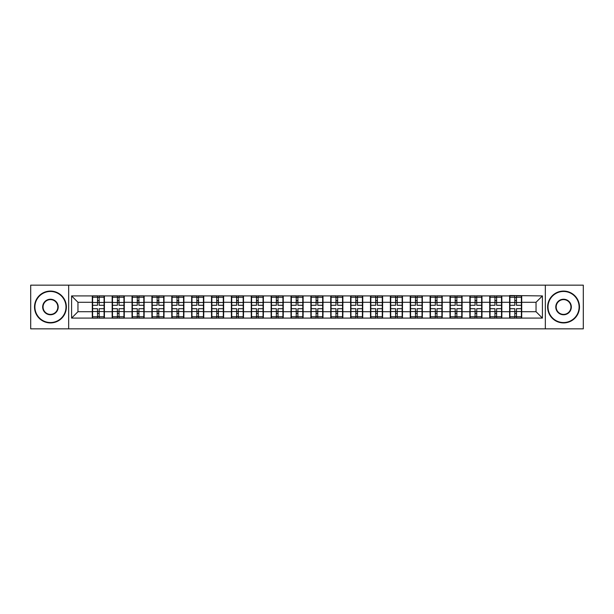 <?xml version="1.0" encoding="UTF-8"?>
<svg xmlns="http://www.w3.org/2000/svg" width="614" height="614" viewBox="0 0 614 614"><rect width="100%" height="100%" fill="white"/><g stroke="black" fill="none" stroke-linecap="round" stroke-linejoin="round"><path stroke-width="0.92" d="M545.339 328.843L583.3 328.843L583.3 285.157L545.339 285.157L545.339 328.843L68.661 328.843L68.661 285.157L30.7 285.157L30.7 328.843L68.661 328.843M545.339 285.157L68.661 285.157M536.037 311.712L536.037 302.288L521.708 302.288L521.708 311.712L536.037 311.712L542.408 318.083L542.408 295.917L509.605 295.534L509.605 302.288L501.838 302.288L501.838 311.712L509.605 311.712L509.605 302.288M542.408 318.083L71.592 318.083L71.592 295.917L92.292 295.917L92.292 302.288L77.963 302.288L77.963 311.712L92.292 311.712L92.292 302.288M509.605 295.917L92.292 295.917M509.605 311.712L509.605 318.083M501.838 311.712L501.838 318.083M501.838 295.917L501.838 302.288M481.967 311.712L489.734 311.712L489.734 302.288L481.967 302.288L481.967 318.083M489.734 311.712L489.734 318.083M489.734 295.917L489.734 302.288M481.967 295.917L481.967 302.288M462.089 311.712L469.863 311.712L469.863 302.288L462.089 302.288L462.089 318.083M469.863 311.712L469.863 318.083M469.863 295.917L469.863 302.288M462.089 295.917L462.089 302.288M442.218 311.712L449.993 311.712L449.993 302.288L442.218 302.288L442.218 318.083M449.993 311.712L449.993 318.083M449.993 295.917L449.993 302.288M442.218 295.917L442.218 302.288M422.348 311.712L430.115 311.712L430.115 302.288L422.348 302.288L422.348 318.083M430.115 311.712L430.115 318.083M430.115 295.917L430.115 302.288M422.348 295.917L422.348 302.288M402.477 311.712L410.244 311.712L410.244 302.288L402.477 302.288L402.477 318.083M410.244 311.712L410.244 318.083M410.244 295.917L410.244 302.288M402.477 295.917L402.477 302.288M382.606 311.712L390.374 311.712L390.374 302.288L382.606 302.288L382.606 318.083M390.374 311.712L390.374 318.083M390.374 295.917L390.374 302.288M382.606 295.917L382.606 302.288M362.728 311.712L370.503 311.712L370.503 302.288L362.728 302.288L362.728 318.083M370.503 311.712L370.503 318.083M370.503 295.917L370.503 302.288M362.728 295.917L362.728 302.288M342.858 311.712L350.632 311.712L350.632 302.288L342.858 302.288L342.858 318.083M350.632 311.712L350.632 318.083M350.632 295.917L350.632 302.288M342.858 295.917L342.858 302.288M322.987 311.712L330.754 311.712L330.754 302.288L322.987 302.288L322.987 318.083M330.754 311.712L330.754 318.083M330.754 295.917L330.754 302.288M322.987 295.917L322.987 302.288M303.116 311.712L310.884 311.712L310.884 302.288L303.116 302.288L303.116 318.083M310.884 311.712L310.884 318.083M310.884 295.917L310.884 302.288M303.116 295.917L303.116 302.288M283.246 311.712L291.013 311.712L291.013 302.288L283.246 302.288L283.246 318.083M291.013 311.712L291.013 318.083M291.013 295.917L291.013 302.288M283.246 295.917L283.246 302.288M263.368 311.712L271.142 311.712L271.142 302.288L263.368 302.288L263.368 318.083M271.142 311.712L271.142 318.083M271.142 295.917L271.142 302.288M263.368 295.917L263.368 302.288M243.497 311.712L251.272 311.712L251.272 302.288L243.497 302.288L243.497 318.083M251.272 311.712L251.272 318.083M251.272 295.917L251.272 302.288M243.497 295.917L243.497 302.288M223.626 311.712L231.394 311.712L231.394 302.288L223.626 302.288L223.626 318.083M231.394 311.712L231.394 318.083M231.394 295.917L231.394 302.288M223.626 295.917L223.626 302.288M203.756 311.712L211.523 311.712L211.523 302.288L203.756 302.288L203.756 318.083M211.523 311.712L211.523 318.083M211.523 295.917L211.523 302.288M203.756 295.917L203.756 302.288M183.885 311.712L191.652 311.712L191.652 302.288L183.885 302.288L183.885 318.083M191.652 311.712L191.652 318.083M191.652 295.917L191.652 302.288M183.885 295.917L183.885 302.288M164.007 311.712L171.782 311.712L171.782 302.288L164.007 302.288L164.007 318.083M171.782 311.712L171.782 318.083M171.782 295.917L171.782 302.288M164.007 295.917L164.007 302.288M144.137 311.712L151.911 311.712L151.911 302.288L144.137 302.288L144.137 318.083M151.911 311.712L151.911 318.083M151.911 295.917L151.911 302.288M144.137 295.917L144.137 302.288M124.266 311.712L132.033 311.712L132.033 302.288L124.266 302.288L124.266 318.083M132.033 311.712L132.033 318.083M132.033 295.917L132.033 302.288M124.266 295.917L124.266 302.288M104.395 311.712L112.162 311.712L112.162 302.288L104.395 302.288L104.395 318.083M112.162 311.712L112.162 318.083M112.162 295.917L112.162 302.288M104.395 295.917L104.395 302.288M92.292 311.712L92.292 318.083M77.963 311.712L71.592 318.083M71.592 295.917L77.963 302.288M521.708 311.712L521.708 318.083M521.708 295.917L521.708 302.288M542.408 295.917L536.037 302.288M104.073 308.719L104.073 318.144L99.169 318.144L99.169 308.719L104.073 308.719L104.073 295.856L99.169 295.856L99.169 297.253L104.073 297.253M92.607 302.487L97.511 302.487L97.511 295.856L92.607 295.856L92.607 308.719L97.511 308.719L97.511 318.144L92.607 318.144L92.607 316.747L97.511 316.747M97.511 300.637L99.169 300.637M99.169 297.445L97.511 297.445M97.511 302.495L99.169 302.495M97.511 302.487L97.511 305.281L92.607 305.281M92.607 297.253L97.511 297.253M97.511 311.505L99.169 311.505M97.511 316.555L99.169 316.555M97.511 313.363L99.169 313.363M92.607 308.719L92.607 316.747M99.169 316.747L104.073 316.747M99.169 297.253L99.169 305.281L104.073 305.281M123.944 308.719L123.944 318.144L119.039 318.144L119.039 308.719L123.944 308.719L123.944 295.856L119.039 295.856L119.039 297.253L123.944 297.253M112.485 302.487L117.389 302.487L117.389 295.856L112.485 295.856L112.485 308.719L117.389 308.719L117.389 318.144L112.485 318.144L112.485 316.747L117.389 316.747M117.389 300.637L119.039 300.637M119.039 297.445L117.389 297.445M117.389 302.495L119.039 302.495M117.389 302.487L117.389 305.281L112.485 305.281M112.485 297.253L117.389 297.253M117.389 311.505L119.039 311.505M117.389 316.555L119.039 316.555M117.389 313.363L119.039 313.363M112.485 308.719L112.485 316.747M119.039 316.747L123.944 316.747M119.039 297.253L119.039 305.281L123.944 305.281M143.822 308.719L143.822 318.144L138.917 318.144L138.917 308.719L143.822 308.719L143.822 295.856L138.917 295.856L138.917 297.253L143.822 297.253M132.355 302.487L137.26 302.487L137.26 295.856L132.355 295.856L132.355 308.719L137.26 308.719L137.26 318.144L132.355 318.144L132.355 316.747L137.26 316.747M137.26 300.637L138.917 300.637M138.917 297.445L137.26 297.445M137.26 302.495L138.917 302.495M137.26 302.487L137.26 305.281L132.355 305.281M132.355 297.253L137.26 297.253M137.26 311.505L138.917 311.505M137.26 316.555L138.917 316.555M137.26 313.363L138.917 313.363M132.355 308.719L132.355 316.747M138.917 316.747L143.822 316.747M138.917 297.253L138.917 305.281L143.822 305.281M163.692 308.719L163.692 318.144L158.788 318.144L158.788 308.719L163.692 308.719L163.692 295.856L158.788 295.856L158.788 297.253L163.692 297.253M152.226 302.487L157.13 302.487L157.13 295.856L152.226 295.856L152.226 308.719L157.13 308.719L157.13 318.144L152.226 318.144L152.226 316.747L157.13 316.747M157.13 300.637L158.788 300.637M158.788 297.445L157.13 297.445M157.13 302.495L158.788 302.495M157.13 302.487L157.13 305.281L152.226 305.281M152.226 297.253L157.13 297.253M157.13 311.505L158.788 311.505M157.13 316.555L158.788 316.555M157.13 313.363L158.788 313.363M152.226 308.719L152.226 316.747M158.788 316.747L163.692 316.747M158.788 297.253L158.788 305.281L163.692 305.281M183.563 308.719L183.563 318.144L178.659 318.144L178.659 308.719L183.563 308.719L183.563 295.856L178.659 295.856L178.659 297.253L183.563 297.253M172.097 302.487L177.001 302.487L177.001 295.856L172.097 295.856L172.097 308.719L177.001 308.719L177.001 318.144L172.097 318.144L172.097 316.747L177.001 316.747M177.001 300.637L178.659 300.637M178.659 297.445L177.001 297.445M177.001 302.495L178.659 302.495M177.001 302.487L177.001 305.281L172.097 305.281M172.097 297.253L177.001 297.253M177.001 311.505L178.659 311.505M177.001 316.555L178.659 316.555M177.001 313.363L178.659 313.363M172.097 308.719L172.097 316.747M178.659 316.747L183.563 316.747M178.659 297.253L178.659 305.281L183.563 305.281M203.434 308.719L203.434 318.144L198.529 318.144L198.529 308.719L203.434 308.719L203.434 295.856L198.529 295.856L198.529 297.253L203.434 297.253M191.967 302.487L196.871 302.487L196.871 295.856L191.967 295.856L191.967 308.719L196.871 308.719L196.871 318.144L191.967 318.144L191.967 316.747L196.871 316.747M196.871 300.637L198.529 300.637M198.529 297.445L196.871 297.445M196.871 302.495L198.529 302.495M196.871 302.487L196.871 305.281L191.967 305.281M191.967 297.253L196.871 297.253M196.871 311.505L198.529 311.505M196.871 316.555L198.529 316.555M196.871 313.363L198.529 313.363M191.967 308.719L191.967 316.747M198.529 316.747L203.434 316.747M198.529 297.253L198.529 305.281L203.434 305.281M50.448 322.542A15.542 15.542 0 0 0 65.99 307A15.542 15.542 0 0 0 50.448 291.458A15.542 15.542 0 0 0 34.906 307A15.542 15.542 0 0 0 50.448 322.542M50.448 291.074A15.926 15.926 0 0 1 66.366 307A15.926 15.926 0 0 1 50.448 322.926A15.926 15.926 0 0 1 34.522 307A15.926 15.926 0 0 1 50.448 291.074M50.448 314.767A7.767 7.767 0 0 1 42.673 307A7.767 7.767 0 0 1 50.448 299.233A7.767 7.767 0 0 1 58.215 307A7.767 7.767 0 0 1 50.448 314.767M50.448 299.609A7.391 7.391 0 0 0 43.057 307A7.391 7.391 0 0 0 50.448 314.391A7.391 7.391 0 0 0 57.831 307A7.391 7.391 0 0 0 50.448 299.609M563.552 322.542A15.542 15.542 0 0 0 579.094 307A15.542 15.542 0 0 0 563.552 291.458A15.542 15.542 0 0 0 548.01 307A15.542 15.542 0 0 0 563.552 322.542M563.552 291.074A15.926 15.926 0 0 1 579.478 307A15.926 15.926 0 0 1 563.552 322.926A15.926 15.926 0 0 1 547.634 307A15.926 15.926 0 0 1 563.552 291.074M563.552 314.767A7.767 7.767 0 0 1 555.785 307A7.767 7.767 0 0 1 563.552 299.233A7.767 7.767 0 0 1 571.327 307A7.767 7.767 0 0 1 563.552 314.767M563.552 299.609A7.391 7.391 0 0 0 556.169 307A7.391 7.391 0 0 0 563.552 314.391A7.391 7.391 0 0 0 570.943 307A7.391 7.391 0 0 0 563.552 299.609M223.304 308.719L223.304 318.144L218.4 318.144L218.4 308.719L223.304 308.719L223.304 295.856L218.4 295.856L218.4 297.253L223.304 297.253M211.845 302.487L216.75 302.487L216.75 295.856L211.845 295.856L211.845 308.719L216.75 308.719L216.75 318.144L211.845 318.144L211.845 316.747L216.75 316.747M216.75 300.637L218.4 300.637M218.4 297.445L216.75 297.445M216.75 302.495L218.4 302.495M216.75 302.487L216.75 305.281L211.845 305.281M211.845 297.253L216.75 297.253M216.75 311.505L218.4 311.505M216.75 316.555L218.4 316.555M216.75 313.363L218.4 313.363M211.845 308.719L211.845 316.747M218.4 316.747L223.304 316.747M218.4 297.253L218.4 305.281L223.304 305.281M243.182 308.719L243.182 318.144L238.278 318.144L238.278 308.719L243.182 308.719L243.182 295.856L238.278 295.856L238.278 297.253L243.182 297.253M231.716 302.487L236.62 302.487L236.62 295.856L231.716 295.856L231.716 308.719L236.62 308.719L236.62 318.144L231.716 318.144L231.716 316.747L236.62 316.747M236.62 300.637L238.278 300.637M238.278 297.445L236.62 297.445M236.62 302.495L238.278 302.495M236.62 302.487L236.62 305.281L231.716 305.281M231.716 297.253L236.62 297.253M236.62 311.505L238.278 311.505M236.62 316.555L238.278 316.555M236.62 313.363L238.278 313.363M231.716 308.719L231.716 316.747M238.278 316.747L243.182 316.747M238.278 297.253L238.278 305.281L243.182 305.281M263.053 308.719L263.053 318.144L258.149 318.144L258.149 308.719L263.053 308.719L263.053 295.856L258.149 295.856L258.149 297.253L263.053 297.253M251.587 302.487L256.491 302.487L256.491 295.856L251.587 295.856L251.587 308.719L256.491 308.719L256.491 318.144L251.587 318.144L251.587 316.747L256.491 316.747M256.491 300.637L258.149 300.637M258.149 297.445L256.491 297.445M256.491 302.495L258.149 302.495M256.491 302.487L256.491 305.281L251.587 305.281M251.587 297.253L256.491 297.253M256.491 311.505L258.149 311.505M256.491 316.555L258.149 316.555M256.491 313.363L258.149 313.363M251.587 308.719L251.587 316.747M258.149 316.747L263.053 316.747M258.149 297.253L258.149 305.281L263.053 305.281M282.924 308.719L282.924 318.144L278.019 318.144L278.019 308.719L282.924 308.719L282.924 295.856L278.019 295.856L278.019 297.253L282.924 297.253M271.457 302.487L276.361 302.487L276.361 295.856L271.457 295.856L271.457 308.719L276.361 308.719L276.361 318.144L271.457 318.144L271.457 316.747L276.361 316.747M276.361 300.637L278.019 300.637M278.019 297.445L276.361 297.445M276.361 302.495L278.019 302.495M276.361 302.487L276.361 305.281L271.457 305.281M271.457 297.253L276.361 297.253M276.361 311.505L278.019 311.505M276.361 316.555L278.019 316.555M276.361 313.363L278.019 313.363M271.457 308.719L271.457 316.747M278.019 316.747L282.924 316.747M278.019 297.253L278.019 305.281L282.924 305.281M302.794 308.719L302.794 318.144L297.89 318.144L297.89 308.719L302.794 308.719L302.794 295.856L297.89 295.856L297.89 297.253L302.794 297.253M291.335 302.487L296.24 302.487L296.24 295.856L291.335 295.856L291.335 308.719L296.24 308.719L296.24 318.144L291.335 318.144L291.335 316.747L296.24 316.747M296.24 300.637L297.89 300.637M297.89 297.445L296.24 297.445M296.24 302.495L297.89 302.495M296.24 302.487L296.24 305.281L291.335 305.281M291.335 297.253L296.24 297.253M296.24 311.505L297.89 311.505M296.24 316.555L297.89 316.555M296.24 313.363L297.89 313.363M291.335 308.719L291.335 316.747M297.89 316.747L302.794 316.747M297.89 297.253L297.89 305.281L302.794 305.281M322.665 308.719L322.665 318.144L317.76 318.144L317.76 308.719L322.665 308.719L322.665 295.856L317.76 295.856L317.76 297.253L322.665 297.253M311.206 302.487L316.11 302.487L316.11 295.856L311.206 295.856L311.206 308.719L316.11 308.719L316.11 318.144L311.206 318.144L311.206 316.747L316.11 316.747M316.11 300.637L317.76 300.637M317.76 297.445L316.11 297.445M316.11 302.495L317.76 302.495M316.11 302.487L316.11 305.281L311.206 305.281M311.206 297.253L316.11 297.253M316.11 311.505L317.76 311.505M316.11 316.555L317.76 316.555M316.11 313.363L317.76 313.363M311.206 308.719L311.206 316.747M317.76 316.747L322.665 316.747M317.76 297.253L317.76 305.281L322.665 305.281M342.543 308.719L342.543 318.144L337.639 318.144L337.639 308.719L342.543 308.719L342.543 295.856L337.639 295.856L337.639 297.253L342.543 297.253M331.076 302.487L335.981 302.487L335.981 295.856L331.076 295.856L331.076 308.719L335.981 308.719L335.981 318.144L331.076 318.144L331.076 316.747L335.981 316.747M335.981 300.637L337.639 300.637M337.639 297.445L335.981 297.445M335.981 302.495L337.639 302.495M335.981 302.487L335.981 305.281L331.076 305.281M331.076 297.253L335.981 297.253M335.981 311.505L337.639 311.505M335.981 316.555L337.639 316.555M335.981 313.363L337.639 313.363M331.076 308.719L331.076 316.747M337.639 316.747L342.543 316.747M337.639 297.253L337.639 305.281L342.543 305.281M362.413 308.719L362.413 318.144L357.509 318.144L357.509 308.719L362.413 308.719L362.413 295.856L357.509 295.856L357.509 297.253L362.413 297.253M350.947 302.487L355.851 302.487L355.851 295.856L350.947 295.856L350.947 308.719L355.851 308.719L355.851 318.144L350.947 318.144L350.947 316.747L355.851 316.747M355.851 300.637L357.509 300.637M357.509 297.445L355.851 297.445M355.851 302.495L357.509 302.495M355.851 302.487L355.851 305.281L350.947 305.281M350.947 297.253L355.851 297.253M355.851 311.505L357.509 311.505M355.851 316.555L357.509 316.555M355.851 313.363L357.509 313.363M350.947 308.719L350.947 316.747M357.509 316.747L362.413 316.747M357.509 297.253L357.509 305.281L362.413 305.281M382.284 308.719L382.284 318.144L377.38 318.144L377.38 308.719L382.284 308.719L382.284 295.856L377.38 295.856L377.38 297.253L382.284 297.253M370.818 302.487L375.722 302.487L375.722 295.856L370.818 295.856L370.818 308.719L375.722 308.719L375.722 318.144L370.818 318.144L370.818 316.747L375.722 316.747M375.722 300.637L377.38 300.637M377.38 297.445L375.722 297.445M375.722 302.495L377.38 302.495M375.722 302.487L375.722 305.281L370.818 305.281M370.818 297.253L375.722 297.253M375.722 311.505L377.38 311.505M375.722 316.555L377.38 316.555M375.722 313.363L377.38 313.363M370.818 308.719L370.818 316.747M377.38 316.747L382.284 316.747M377.38 297.253L377.38 305.281L382.284 305.281M402.155 308.719L402.155 318.144L397.25 318.144L397.25 308.719L402.155 308.719L402.155 295.856L397.25 295.856L397.25 297.253L402.155 297.253M390.696 302.487L395.6 302.487L395.6 295.856L390.696 295.856L390.696 308.719L395.6 308.719L395.6 318.144L390.696 318.144L390.696 316.747L395.6 316.747M395.6 300.637L397.25 300.637M397.25 297.445L395.6 297.445M395.6 302.495L397.25 302.495M395.6 302.487L395.6 305.281L390.696 305.281M390.696 297.253L395.6 297.253M395.6 311.505L397.25 311.505M395.6 316.555L397.25 316.555M395.6 313.363L397.25 313.363M390.696 308.719L390.696 316.747M397.25 316.747L402.155 316.747M397.25 297.253L397.25 305.281L402.155 305.281M422.033 308.719L422.033 318.144L417.129 318.144L417.129 308.719L422.033 308.719L422.033 295.856L417.129 295.856L417.129 297.253L422.033 297.253M410.566 302.487L415.471 302.487L415.471 295.856L410.566 295.856L410.566 308.719L415.471 308.719L415.471 318.144L410.566 318.144L410.566 316.747L415.471 316.747M415.471 300.637L417.129 300.637M417.129 297.445L415.471 297.445M415.471 302.495L417.129 302.495M415.471 302.487L415.471 305.281L410.566 305.281M410.566 297.253L415.471 297.253M415.471 311.505L417.129 311.505M415.471 316.555L417.129 316.555M415.471 313.363L417.129 313.363M410.566 308.719L410.566 316.747M417.129 316.747L422.033 316.747M417.129 297.253L417.129 305.281L422.033 305.281M441.903 308.719L441.903 318.144L436.999 318.144L436.999 308.719L441.903 308.719L441.903 295.856L436.999 295.856L436.999 297.253L441.903 297.253M430.437 302.487L435.341 302.487L435.341 295.856L430.437 295.856L430.437 308.719L435.341 308.719L435.341 318.144L430.437 318.144L430.437 316.747L435.341 316.747M435.341 300.637L436.999 300.637M436.999 297.445L435.341 297.445M435.341 302.495L436.999 302.495M435.341 302.487L435.341 305.281L430.437 305.281M430.437 297.253L435.341 297.253M435.341 311.505L436.999 311.505M435.341 316.555L436.999 316.555M435.341 313.363L436.999 313.363M430.437 308.719L430.437 316.747M436.999 316.747L441.903 316.747M436.999 297.253L436.999 305.281L441.903 305.281M461.774 308.719L461.774 318.144L456.87 318.144L456.87 308.719L461.774 308.719L461.774 295.856L456.87 295.856L456.87 297.253L461.774 297.253M450.308 302.487L455.212 302.487L455.212 295.856L450.308 295.856L450.308 308.719L455.212 308.719L455.212 318.144L450.308 318.144L450.308 316.747L455.212 316.747M455.212 300.637L456.87 300.637M456.87 297.445L455.212 297.445M455.212 302.495L456.87 302.495M455.212 302.487L455.212 305.281L450.308 305.281M450.308 297.253L455.212 297.253M455.212 311.505L456.87 311.505M455.212 316.555L456.87 316.555M455.212 313.363L456.87 313.363M450.308 308.719L450.308 316.747M456.87 316.747L461.774 316.747M456.87 297.253L456.87 305.281L461.774 305.281M481.645 308.719L481.645 318.144L476.74 318.144L476.74 308.719L481.645 308.719L481.645 295.856L476.74 295.856L476.74 297.253L481.645 297.253M470.178 302.487L475.082 302.487L475.082 295.856L470.178 295.856L470.178 308.719L475.082 308.719L475.082 318.144L470.178 318.144L470.178 316.747L475.082 316.747M475.082 300.637L476.74 300.637M476.74 297.445L475.082 297.445M475.082 302.495L476.74 302.495M475.082 302.487L475.082 305.281L470.178 305.281M470.178 297.253L475.082 297.253M475.082 311.505L476.74 311.505M475.082 316.555L476.74 316.555M475.082 313.363L476.74 313.363M470.178 308.719L470.178 316.747M476.74 316.747L481.645 316.747M476.74 297.253L476.74 305.281L481.645 305.281M501.515 308.719L501.515 318.144L496.611 318.144L496.611 308.719L501.515 308.719L501.515 295.856L496.611 295.856L496.611 297.253L501.515 297.253M490.056 302.487L494.961 302.487L494.961 295.856L490.056 295.856L490.056 308.719L494.961 308.719L494.961 318.144L490.056 318.144L490.056 316.747L494.961 316.747M494.961 300.637L496.611 300.637M496.611 297.445L494.961 297.445M494.961 302.495L496.611 302.495M494.961 302.487L494.961 305.281L490.056 305.281M490.056 297.253L494.961 297.253M494.961 311.505L496.611 311.505M494.961 316.555L496.611 316.555M494.961 313.363L496.611 313.363M490.056 308.719L490.056 316.747M496.611 316.747L501.515 316.747M496.611 297.253L496.611 305.281L501.515 305.281M521.393 308.719L521.393 318.144L516.489 318.144L516.489 308.719L521.393 308.719L521.393 295.856L516.489 295.856L516.489 297.253L521.393 297.253M509.927 302.487L514.831 302.487L514.831 295.856L509.927 295.856L509.927 308.719L514.831 308.719L514.831 318.144L509.927 318.144L509.927 316.747L514.831 316.747M514.831 300.637L516.489 300.637M516.489 297.445L514.831 297.445M514.831 302.495L516.489 302.495M514.831 302.487L514.831 305.281L509.927 305.281M509.927 297.253L514.831 297.253M514.831 311.505L516.489 311.505M514.831 316.555L516.489 316.555M514.831 313.363L516.489 313.363M509.927 308.719L509.927 316.747M516.489 316.747L521.393 316.747M516.489 297.253L516.489 305.281L521.393 305.281M92.607 311.513L97.511 311.513M99.169 311.513L104.073 311.513M99.169 302.487L104.073 302.487M112.485 311.513L117.389 311.513M119.039 311.513L123.944 311.513M119.039 302.487L123.944 302.487M132.355 311.513L137.26 311.513M138.917 311.513L143.822 311.513M138.917 302.487L143.822 302.487M152.226 311.513L157.13 311.513M158.788 311.513L163.692 311.513M158.788 302.487L163.692 302.487M172.097 311.513L177.001 311.513M178.659 311.513L183.563 311.513M178.659 302.487L183.563 302.487M191.967 311.513L196.871 311.513M198.529 311.513L203.434 311.513M198.529 302.487L203.434 302.487M211.845 311.513L216.75 311.513M218.4 311.513L223.304 311.513M218.4 302.487L223.304 302.487M231.716 311.513L236.62 311.513M238.278 311.513L243.182 311.513M238.278 302.487L243.182 302.487M251.587 311.513L256.491 311.513M258.149 311.513L263.053 311.513M258.149 302.487L263.053 302.487M271.457 311.513L276.361 311.513M278.019 311.513L282.924 311.513M278.019 302.487L282.924 302.487M291.335 311.513L296.24 311.513M297.89 311.513L302.794 311.513M297.89 302.487L302.794 302.487M311.206 311.513L316.11 311.513M317.76 311.513L322.665 311.513M317.76 302.487L322.665 302.487M331.076 311.513L335.981 311.513M337.639 311.513L342.543 311.513M337.639 302.487L342.543 302.487M350.947 311.513L355.851 311.513M357.509 311.513L362.413 311.513M357.509 302.487L362.413 302.487M370.818 311.513L375.722 311.513M377.38 311.513L382.284 311.513M377.38 302.487L382.284 302.487M390.696 311.513L395.6 311.513M397.25 311.513L402.155 311.513M397.25 302.487L402.155 302.487M410.566 311.513L415.471 311.513M417.129 311.513L422.033 311.513M417.129 302.487L422.033 302.487M430.437 311.513L435.341 311.513M436.999 311.513L441.903 311.513M436.999 302.487L441.903 302.487M450.308 311.513L455.212 311.513M456.87 311.513L461.774 311.513M456.87 302.487L461.774 302.487M470.178 311.513L475.082 311.513M476.74 311.513L481.645 311.513M476.74 302.487L481.645 302.487M490.056 311.513L494.961 311.513M496.611 311.513L501.515 311.513M496.611 302.487L501.515 302.487M509.927 311.513L514.831 311.513M516.489 311.513L521.393 311.513M516.489 302.487L521.393 302.487"/></g></svg>
